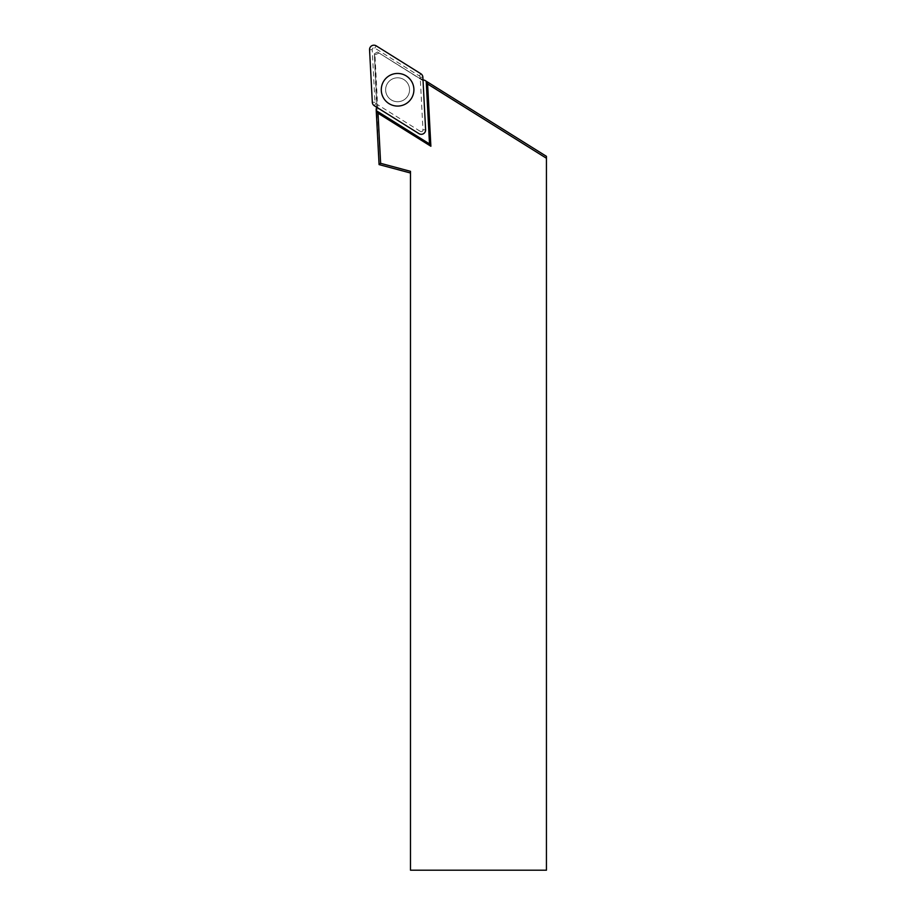 <?xml version="1.0" encoding="UTF-8"?>
<svg xmlns="http://www.w3.org/2000/svg" width="916" height="916" viewBox="0 0 916 916"><rect width="100%" height="100%" fill="white"/><g stroke="black" fill="none" stroke-linecap="round" stroke-linejoin="round"><path stroke-width="0.69" stroke-dasharray="4.58 3.44" d="M376.568 107.161A32.633 32.633 0 0 0 376.831 101.035L374.358 53.826L377.438 52.017L418.165 77.471L377.438 52.017L374.358 53.826L379.075 164.594L410.483 173.01L410.483 171.326L410.483 870.2L546.44 870.2L546.44 156.338L424.795 80.322L418.165 77.471A23.919 23.919 0 0 0 423.009 79.784M378.468 52.659L546.44 158.262M374.415 55.052L378.468 53.3M379.075 164.594L380.632 163.323L374.976 55.349M380.632 163.323L410.483 171.326L410.483 173.01M420.375 131.412A1.695 1.695 0 0 0 422.974 129.877L420.226 77.345A1.695 1.695 0 0 0 419.425 75.994L374.804 48.113A1.695 1.695 0 0 0 372.205 49.636L374.965 102.18A1.695 1.695 0 0 0 375.766 103.531L420.375 131.412L418.978 133.656M396.971 77.814A11.965 11.965 0 0 0 387.56 96.272A11.965 11.965 0 0 0 408.25 95.195A11.965 11.965 0 0 0 396.971 77.814A11.965 11.965 0 0 0 387.56 96.272A11.965 11.965 0 0 0 408.25 95.195A11.965 11.965 0 0 0 396.971 77.814A11.965 11.965 0 0 0 387.56 96.272A11.965 11.965 0 0 0 408.25 95.195A11.965 11.965 0 0 0 396.971 77.814M398.449 106.05A16.316 16.316 0 0 1 381.296 90.615A16.316 16.316 0 0 1 396.743 73.463A16.316 16.316 0 0 1 413.883 88.909A16.316 16.316 0 0 1 398.449 106.05M422.974 129.877L425.619 129.74M420.226 77.345L422.871 77.207M419.425 75.994L420.833 73.738M374.804 48.113L376.213 45.857M372.205 49.636L369.56 49.773M374.965 102.18L372.32 102.317M375.766 103.531L374.358 105.775"/><path stroke-width="1.37" d="M426.535 81.409L546.44 156.338L546.44 158.262L427.612 84.009L426.535 81.409L424.795 80.322A23.919 23.919 0 0 1 423.009 79.784M410.483 173.01L379.075 164.594L376.258 111.019L378.01 113.229L430.875 146.251L427.612 84.009M376.568 107.161A32.633 32.633 0 0 1 376.178 109.439L376.258 111.019M376.247 110.641L429.49 143.915L426.203 81.203M378.01 113.229L380.632 163.323L410.483 171.326L410.483 870.2L546.44 870.2L546.44 158.262M430.875 146.251L429.49 143.915M379.075 164.594L380.632 163.323M418.978 133.656A4.351 4.351 0 0 0 425.619 129.74L422.871 77.207A4.351 4.351 0 0 0 420.833 73.738L376.213 45.857A4.351 4.351 0 0 0 369.56 49.773L372.32 102.317A4.351 4.351 0 0 0 374.358 105.775L418.978 133.656M398.449 106.05A16.316 16.316 0 0 1 383.06 82.348A16.316 16.316 0 0 1 411.273 80.871A16.316 16.316 0 0 1 398.449 106.05"/></g></svg>
